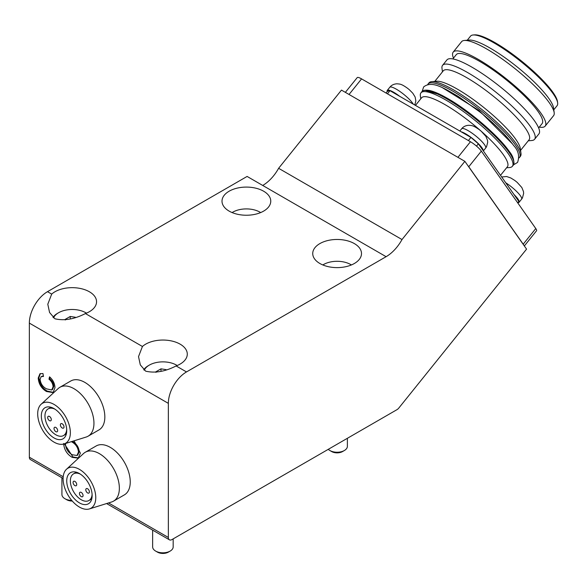 <?xml version="1.0" encoding="UTF-8"?>
<svg xmlns="http://www.w3.org/2000/svg" width="587" height="587" viewBox="0 0 587 587"><rect width="100%" height="100%" fill="white"/><g stroke="black" fill="none" stroke-linecap="round" stroke-linejoin="round"><path stroke-width="0.88" d="M319.871 263.497A24.383 14.073 180 0 1 312.732 253.547A24.383 14.073 180 0 1 327.781 240.538A24.383 14.073 180 0 1 354.35 243.59A24.383 14.073 180 0 1 361.497 253.547A24.383 14.073 180 0 1 346.44 266.549A24.383 14.073 180 0 1 319.871 263.497M51.693 294.102L47.796 304.213L49.565 312.482L54.936 318.785C64.247 320.957 74.402 319.218 85.401 313.561L142.428 346.484L138.525 356.603L140.3 364.872L145.671 371.167C154.975 373.339 165.13 371.6 176.129 365.943L186.497 371.931A25.667 14.814 120 0 0 168.352 403.364L168.352 537.465A5.136 2.964 120 0 0 169.416 539.813A5.136 2.964 120 0 0 171.984 539.563L397.01 409.645A5.136 2.964 120 0 0 398.822 408.031L526.568 249.123L464.867 161.344L341.473 90.105L278.612 168.3A30.795 17.779 -60 0 1 262.712 185.448L247.105 176.438L47.496 291.68L51.693 294.102A24.383 14.073 180 0 1 89.415 291.783A24.383 14.073 180 0 1 96.554 301.74A24.383 14.073 180 0 1 85.401 313.561M142.428 346.484A24.383 14.073 180 0 1 180.15 344.165A24.383 14.073 180 0 1 187.29 354.122A24.383 14.073 180 0 1 176.129 365.943M229.143 211.115A24.383 14.073 180 0 1 222.003 201.158A24.383 14.073 180 0 1 237.053 188.156A24.383 14.073 180 0 1 263.622 191.208A24.383 14.073 180 0 1 270.761 201.158A24.383 14.073 180 0 1 255.712 214.167A24.383 14.073 180 0 1 229.143 211.115M53.079 386.826C52.903 383.788 51.539 381.234 48.992 379.18L49.528 376.825C52.984 379.87 54.796 383.48 54.965 387.669L53.124 392.608L46.468 391.5C41.45 388.484 38.698 383.993 38.214 378.05L39.953 373.75L42.961 373.523L43.453 376.465L41.163 376.59L40.099 379.268C40.584 383.619 42.704 386.811 46.461 388.836L51.737 389.981L53.079 386.826L53.806 386.407C53.63 383.362 52.265 380.816 49.719 378.762L48.992 379.18M168.352 403.364L29.35 323.107L29.35 457.214L63.205 476.761M74.101 440.808L80.368 453.142L78.232 458.161L72.208 457.376C66.991 454.272 64.13 449.635 63.616 443.464M29.35 323.107A25.667 14.814 -60 0 1 47.496 291.68M63.102 478.442L30.414 459.562A5.136 2.964 -60 0 1 29.35 457.214M464.867 161.344L402.007 239.547A30.795 17.779 -60 0 1 386.107 256.688L186.497 371.931M402.007 239.547L278.612 168.3M49.719 378.762L50.049 377.294M53.454 392.38L47.195 391.081L46.468 391.5M47.195 391.081C42.176 388.066 39.424 383.575 38.94 377.632L38.214 378.05M38.94 377.632L40.349 373.559M43.365 375.915L41.163 376.59M51.737 389.981L52.463 389.563L53.806 386.407M78.57 457.933L72.935 456.957L72.208 457.376M72.935 456.957L64.372 443.845M65.583 443.464L65.502 444.535C66.015 449.224 68.261 452.621 72.238 454.734L76.985 455.497L77.711 455.079L79.208 451.645C78.724 447.125 76.567 443.779 72.729 441.607L72.296 441.373M72.729 441.607L72.003 442.026L71.343 441.666M79.208 451.645L78.482 452.071C77.998 447.543 75.84 444.198 72.003 442.026M76.985 455.497L78.482 452.071M61.914 477.752L61.914 494.511A10.265 5.929 0 0 0 64.915 498.701A10.265 5.929 0 0 0 71.753 500.432M64.915 498.701L66.735 499.75A7.697 4.447 0 0 0 72.282 501.049M53.534 317.824A19.246 11.109 180 0 1 58.568 312.739A19.246 11.109 180 0 1 85.783 312.739L86.48 313.135A19.246 11.109 180 0 0 85.783 312.739L86.48 313.135M58.568 312.739L57.475 313.37A20.53 11.85 0 0 0 56.11 314.265L55.794 314.493A20.53 11.85 0 0 0 54.635 315.483L54.378 315.74A20.53 11.85 0 0 0 53.439 316.797L53.234 317.075A20.53 11.85 0 0 0 53.021 317.384M57.842 313.157L57.475 313.37M65.252 319.996L65.018 319.489L70.257 316.466L75.349 317.251M70.257 316.466L70.257 318.858M328.272 449.326A10.265 5.929 0 0 0 329.857 450.508A10.265 5.929 0 0 0 344.371 450.508L344.371 450.508A10.265 5.929 0 0 0 347.379 446.318L347.379 438.298M329.857 450.508L331.67 451.557A7.697 4.447 0 0 0 342.559 451.557L344.371 450.508L342.559 451.557M322.835 264.95A19.246 11.109 180 0 1 323.503 264.546A19.246 11.109 180 0 1 350.725 264.546L351.415 264.942L350.725 264.546A19.246 11.109 180 0 1 351.393 264.95M232.775 212.164L232.078 212.56A19.246 11.109 180 0 1 232.775 212.164A19.246 11.109 180 0 1 259.99 212.164L260.679 212.56A19.246 11.109 180 0 0 259.99 212.164L260.679 212.56M152.642 530.134L152.642 546.893A10.265 5.929 0 0 0 155.65 551.083A10.265 5.929 0 0 0 170.164 551.083L170.164 551.083A10.265 5.929 0 0 0 173.172 546.893L173.172 538.873M155.65 551.083L157.463 552.132A7.697 4.447 0 0 0 168.352 552.132L170.164 551.083L168.352 552.132M144.27 370.206A19.246 11.109 180 0 1 149.296 365.121A19.246 11.109 180 0 1 176.518 365.121L177.208 365.518A19.246 11.109 180 0 0 176.518 365.121L177.208 365.518M149.296 365.121L148.21 365.752A20.53 11.85 0 0 0 146.845 366.648L146.53 366.882A20.53 11.85 0 0 0 145.371 367.866L145.106 368.122A20.53 11.85 0 0 0 144.167 369.186L143.969 369.458A20.53 11.85 0 0 0 143.749 369.766M155.988 372.378L155.753 371.872L160.992 368.849L166.084 369.634M160.992 368.849L160.992 371.241M524.338 245.953L536.525 230.794A10.265 2.172 38.8 0 0 535.784 228.548L481.34 151.101A10.265 2.172 38.8 0 0 470.451 141.746L361.577 78.885L349.045 94.478M345.361 92.35L357.204 77.623A10.265 2.172 38.8 0 1 361.577 78.885M467.78 165.49A10.265 2.172 38.8 0 1 468.771 166.745L523.208 244.192A10.265 2.172 38.8 0 1 523.831 245.234M442.708 87.867L479.029 110.517L512.546 144.006M425.392 90.413L441.387 95.138L464.838 109.718L491.422 131.664L508.98 151.138M467.259 40.217L470.539 36.137A55.523 11.733 38.8 0 1 473.151 34.985L474.531 34.868A54.496 11.513 38.8 0 1 495.179 42.734A54.496 11.513 38.8 0 1 557.467 101.529L557.65 102.908A55.523 11.733 38.8 0 1 557.085 105.704L553.805 109.791M473.151 34.985A55.523 11.733 38.8 0 1 487.636 39.468A55.523 11.733 38.8 0 1 501.335 47.378L494.503 42.924L487.636 39.468L494.518 42.91L501.335 47.378A55.523 11.733 38.8 0 1 557.65 102.908M453.193 52.126L461.573 41.692A59.023 12.474 38.8 0 1 464.354 40.466L469.064 40.063A55.523 11.733 38.8 0 1 508.026 59.903A55.523 11.733 38.8 0 1 548.984 98.667A55.523 11.733 38.8 0 1 553.563 107.986L554.187 112.682A59.023 12.474 38.8 0 1 553.585 115.654L545.198 126.08A59.023 12.474 -141.2 0 0 507.014 79.384A59.023 12.474 -141.2 0 0 453.193 52.126A59.023 12.474 -141.2 0 0 453.472 58.12M464.354 40.466A59.023 12.474 38.8 0 1 505.774 61.562A59.023 12.474 38.8 0 1 549.315 102.769A59.023 12.474 38.8 0 1 554.187 112.682M452.826 58.927L456.297 54.613A55.046 11.63 38.8 0 1 479.733 61.415A55.046 11.63 38.8 0 1 525.108 96.62A55.046 11.63 38.8 0 1 542.102 123.593L538.639 127.9M434.776 81.388L443.251 70.844A55.046 11.63 38.8 0 1 466.694 77.645A55.046 11.63 38.8 0 1 512.062 112.843A55.046 11.63 38.8 0 1 529.056 139.816L520.581 150.36M442.451 71.834L441.982 68.297A59.023 12.474 38.8 0 1 442.583 65.318A59.023 12.474 38.8 0 1 467.722 72.612A59.023 12.474 38.8 0 1 516.369 110.356A59.023 12.474 38.8 0 1 534.596 139.28A59.023 12.474 38.8 0 1 531.815 140.506L528.263 140.807M427.718 84.528A58.641 12.393 38.8 0 1 428.033 84.036L428.98 82.862A58.641 12.393 38.8 0 1 431.738 81.644L436.567 81.233A55.046 11.63 38.8 0 1 457.42 89.173A55.046 11.63 38.8 0 1 520.346 148.577L520.985 153.383A58.641 12.393 38.8 0 1 520.383 156.34L519.444 157.514A58.641 12.393 38.8 0 1 519.025 157.925M431.738 81.644A58.641 12.393 38.8 0 1 453.949 90.105A58.641 12.393 38.8 0 1 520.985 153.383M428.033 84.036A58.641 12.393 38.8 0 1 453.003 91.279A58.641 12.393 38.8 0 1 501.342 128.78A58.641 12.393 38.8 0 1 519.444 157.514M420.762 98.814L420.365 95.791A58.641 12.393 38.8 0 1 420.96 92.834A58.641 12.393 38.8 0 1 445.937 100.076A58.641 12.393 38.8 0 1 494.269 137.578A58.641 12.393 38.8 0 1 512.37 166.312A58.641 12.393 38.8 0 1 509.611 167.53L506.574 167.787M415.464 105.411L421.561 97.824A55.046 11.63 38.8 0 1 445.005 104.618A55.046 11.63 38.8 0 1 490.372 139.823A55.046 11.63 38.8 0 1 507.373 166.796L500.513 175.33M539.284 127.1A59.023 12.474 -141.2 0 0 545.198 126.08M442.583 65.318L446.905 59.94A59.023 12.474 38.8 0 1 500.726 87.199A59.023 12.474 38.8 0 1 538.917 133.902L534.596 139.28M386.129 93.062L387.442 91.337A86.098 18.197 38.8 0 1 389.929 90.669L470.906 137.424A86.098 18.197 38.8 0 1 478.368 143.837L518.864 201.436L517.69 202.816M476.497 146.09L478.368 143.837M470.906 137.424L468.419 140.572M387.486 93.847L389.929 90.669M387.2 91.653A15.401 3.251 38.8 0 1 387.251 90.435A15.401 3.251 38.8 0 1 399.71 96.312A15.401 3.251 38.8 0 1 399.74 96.334M387.251 90.435L389.783 87.294C391.404 85.196 393.76 84.029 396.834 83.794C399.967 84.11 400.921 83.662 407.048 87.911A8.321 1.761 38.8 0 1 407.422 88.189A8.321 1.761 38.8 0 1 409.469 89.855L412.822 93.252L415.126 97.009L415.845 100.861L414.796 105.029M461.089 131.752A15.401 3.251 38.8 0 1 470.862 137.263A15.401 3.251 38.8 0 1 483.277 150.815M478.897 129.389A8.321 1.761 38.8 0 1 478.904 129.397A8.321 1.761 38.8 0 1 481.325 131.349L485.919 136.426L487.54 140.432L487.702 142.355L486.542 146.735L485.64 148.078A15.401 3.251 38.8 0 0 473.386 134.122A15.401 3.251 38.8 0 0 461.639 128.78C463.268 126.682 465.616 125.515 468.697 125.28C471.831 125.596 472.784 125.156 478.897 129.389L478.904 129.397M501.665 176.973L506.64 176.526L510.8 177.964L514.513 180.282A8.321 1.761 38.8 0 1 514.836 180.517A8.321 1.761 38.8 0 1 517.257 182.462L521.85 187.539L523.472 191.553L523.633 193.468L522.467 197.856L521.572 199.191A15.401 3.251 38.8 0 0 508.738 184.817A15.401 3.251 38.8 0 0 505.752 182.784M513.955 194.458A15.401 3.251 38.8 0 1 519.047 202.332A15.401 3.251 38.8 0 1 517.837 202.647M74.901 485.603A2.568 1.482 -120 0 0 76.178 485.735A2.568 1.482 -120 0 0 76.574 483.673A2.568 1.482 -120 0 0 74.901 481.413A2.568 1.482 -120 0 0 73.617 481.289A2.568 1.482 -120 0 0 73.221 483.343A2.568 1.482 -120 0 0 74.901 485.603M81.248 496.609A2.568 1.482 -120 0 0 82.532 496.734A2.568 1.482 -120 0 0 82.928 494.68A2.568 1.482 -120 0 0 81.248 492.412A2.568 1.482 -120 0 0 79.964 492.288A2.568 1.482 -120 0 0 79.575 494.342A2.568 1.482 -120 0 0 81.248 496.609M87.602 492.941A2.568 1.482 -120 0 0 88.886 493.065A2.568 1.482 -120 0 0 89.275 491.011A2.568 1.482 -120 0 0 87.602 488.751A2.568 1.482 -120 0 0 86.318 488.619A2.568 1.482 -120 0 0 85.922 490.681A2.568 1.482 -120 0 0 87.602 492.941M89.4 508.922L111.581 501.995A28.227 16.297 -120 0 0 113.511 501.151L124.4 494.863A28.227 16.297 -120 0 0 128.722 472.242A28.227 16.297 -120 0 0 110.283 447.367A28.227 16.297 -120 0 0 96.165 445.966L85.284 452.254A28.227 16.297 -120 0 0 83.581 453.502L66.5 469.248A23.098 13.332 -120 0 0 64.783 488.091A23.098 13.332 -120 0 0 79.436 507.08A23.098 13.332 -120 0 0 89.4 508.922A23.098 13.332 -120 0 0 94.896 491.07A23.098 13.332 -120 0 0 79.436 469.365A23.098 13.332 -120 0 0 66.5 469.248M113.511 501.151A28.227 16.297 -120 0 0 117.84 478.53A28.227 16.297 -120 0 0 99.394 453.648A28.227 16.297 -120 0 0 85.284 452.254M79.436 502.89A17.962 10.375 -120 0 0 88.417 503.785A17.962 10.375 -120 0 0 91.168 489.389A17.962 10.375 -120 0 0 79.436 473.555A17.962 10.375 -120 0 0 70.455 472.667A17.962 10.375 -120 0 0 67.696 487.063A17.962 10.375 -120 0 0 79.436 502.89M80.375 474.142A15.401 8.893 -120 0 0 73.551 473.841A15.401 8.893 -120 0 0 71.188 486.183A15.401 8.893 -120 0 0 81.248 499.75A15.401 8.893 -120 0 0 88.945 500.513A15.401 8.893 -120 0 0 92.1 494.452M49.491 420.652A2.568 1.482 -120 0 0 50.776 420.776A2.568 1.482 -120 0 0 51.172 418.722A2.568 1.482 -120 0 0 49.491 416.462A2.568 1.482 -120 0 0 48.207 416.33A2.568 1.482 -120 0 0 47.818 418.384A2.568 1.482 -120 0 0 49.491 420.652M55.846 431.65A2.568 1.482 -120 0 0 57.13 431.775A2.568 1.482 -120 0 0 57.519 429.721A2.568 1.482 -120 0 0 55.846 427.461A2.568 1.482 -120 0 0 54.562 427.329A2.568 1.482 -120 0 0 54.165 429.391A2.568 1.482 -120 0 0 55.846 431.65M62.193 427.982A2.568 1.482 -120 0 0 63.477 428.114A2.568 1.482 -120 0 0 63.873 426.052A2.568 1.482 -120 0 0 62.193 423.792A2.568 1.482 -120 0 0 60.909 423.667A2.568 1.482 -120 0 0 60.52 425.722A2.568 1.482 -120 0 0 62.193 427.982M63.998 443.963L86.172 437.036A28.227 16.297 -120 0 0 88.101 436.192L98.99 429.904A28.227 16.297 -120 0 0 103.319 407.283A28.227 16.297 -120 0 0 84.88 382.408A28.227 16.297 -120 0 0 70.763 381.007L59.874 387.295A28.227 16.297 -120 0 0 58.179 388.55L41.09 404.289A23.098 13.332 -120 0 0 39.373 423.132A23.098 13.332 -120 0 0 54.026 442.128A23.098 13.332 -120 0 0 63.998 443.963A23.098 13.332 -120 0 0 69.486 426.118A23.098 13.332 -120 0 0 54.026 404.414A23.098 13.332 -120 0 0 41.09 404.289M88.101 436.192A28.227 16.297 -120 0 0 92.43 413.571A28.227 16.297 -120 0 0 73.991 388.697A28.227 16.297 -120 0 0 59.874 387.295M54.026 437.939A17.962 10.375 -120 0 0 63.014 438.827A17.962 10.375 -120 0 0 65.766 424.43A17.962 10.375 -120 0 0 54.026 408.603A17.962 10.375 -120 0 0 45.045 407.708A17.962 10.375 -120 0 0 42.293 422.104A17.962 10.375 -120 0 0 54.026 437.939M54.973 409.183A15.401 8.893 -120 0 0 48.141 408.89A15.401 8.893 -120 0 0 45.786 421.224A15.401 8.893 -120 0 0 55.846 434.791A15.401 8.893 -120 0 0 63.543 435.554A15.401 8.893 -120 0 0 66.698 429.493M108.551 502.942L168.352 537.465M386.107 256.688L262.712 185.448M535.784 228.548L523.208 244.192M470.451 141.746L457.926 157.338M481.34 151.101L468.771 166.745M513.317 165.138L513.808 164.316C514.241 159.84 512.7 155.511 509.186 151.329C499.009 136.426 470.972 112.124 449.503 99.555C441.343 94.712 434.732 91.697 429.677 90.508C422.53 89.217 421.767 91.917 421.906 91.66A58.641 12.393 38.8 0 1 446.876 98.902A58.641 12.393 38.8 0 1 509.076 152.341A58.641 12.393 38.8 0 1 513.317 165.138L512.37 166.312M389.783 87.294A15.401 3.251 38.8 0 1 402.234 93.164A15.401 3.251 38.8 0 1 413.263 104.141M169.416 539.813L106.599 503.551M323.503 264.546L322.813 264.942M422.163 91.374L423.638 86.942C432.142 80.111 444.154 88.424 458.058 96.29L480.709 112.587C495.435 124.554 506.405 135.524 513.625 145.495C518.424 150.588 519.73 156.23 517.551 162.43L513.537 164.822M421.906 91.66L420.96 92.834M459.834 131.026L461.639 128.78M483.358 150.925L485.64 148.078M519.047 202.332L521.572 199.191M76.361 472.219L73.551 473.841M91.763 498.891L88.945 500.513M50.959 407.261L48.141 408.89M66.353 433.932L63.543 435.554"/></g></svg>
